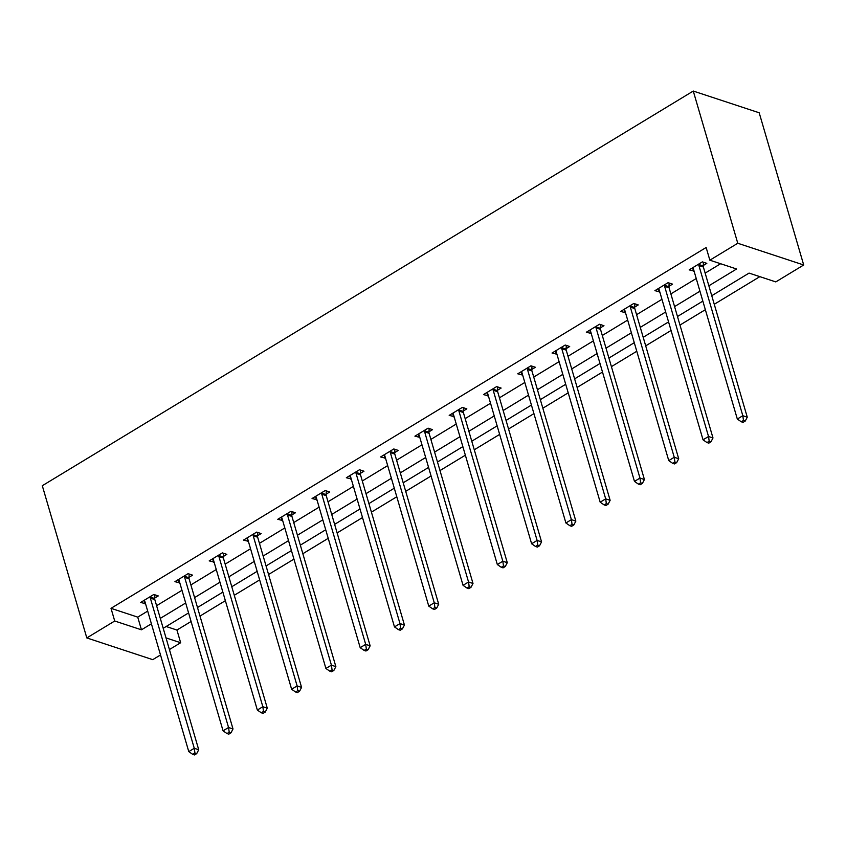 <?xml version="1.0" encoding="UTF-8"?>
<svg xmlns="http://www.w3.org/2000/svg" width="846" height="846" viewBox="0 0 846 846"><rect width="100%" height="100%" fill="white"/><g stroke="black" fill="none" stroke-linecap="round" stroke-linejoin="round"><path stroke-width="1.27" d="M166.165 626.505L176.941 630.048L180.653 642.738L169.422 649.548M160.507 654.952L152.735 659.658L86.81 637.926L42.3 485.72L693.265 91.051L759.19 112.782L803.7 264.988L775.793 281.908L749.059 273.099L711.761 295.719M176.941 630.048L191.08 621.482M199.994 616.078L225.364 600.692M234.279 595.288L259.648 579.901M268.563 574.497L293.932 559.121M302.847 553.718L328.227 538.331M337.131 532.927L362.511 517.551M371.415 512.147L396.795 496.761M405.699 491.357L431.079 475.981M439.983 470.577L465.363 455.19M474.268 449.786L499.648 434.4M508.552 428.996L533.932 413.62M542.836 408.216L568.216 392.83M577.12 387.426L602.5 372.05M611.404 366.646L636.784 351.259M645.688 345.855L671.068 330.479M679.973 325.065L705.353 309.689M714.257 304.285L759.835 276.653M708.853 285.8L736.591 268.996L709.857 260.187L706.146 247.497L111.006 608.327L137.739 617.136L147.69 611.098M156.605 605.694L181.975 590.318M190.889 584.914L216.259 569.527M225.173 564.123L250.543 548.747M259.458 543.344L284.827 527.957M293.742 522.553L319.111 507.166M328.026 501.763L353.395 486.387M362.31 480.983L387.68 465.596M396.594 460.192L421.964 444.816M430.878 439.412L456.248 424.026M465.163 418.622L490.532 403.246M499.447 397.832L524.816 382.455M533.731 377.052L559.1 361.665M568.015 356.261L593.384 340.885M602.299 335.481L627.669 320.095M636.583 314.691L661.953 299.315M670.867 293.911L696.237 278.524M705.152 273.121L720.633 263.73M703.259 265.507L706.822 263.349L702.36 261.879L689.183 269.874L694.058 271.09M668.975 286.297L672.538 284.14L668.076 282.67L654.899 290.664L659.774 291.87M634.69 307.077L638.254 304.92L633.791 303.46L620.615 311.455L625.49 312.66M600.406 327.867L603.97 325.71L599.507 324.24L586.331 332.235L591.206 333.451M566.122 348.658L569.686 346.5L565.223 345.031L552.047 353.025L556.922 354.231M531.838 369.438L535.402 367.28L530.939 365.81L517.763 373.805L522.638 375.021M497.554 390.228L501.118 388.071L496.655 386.601L483.478 394.596L488.354 395.801M463.27 411.008L466.833 408.851L462.371 407.381L449.194 415.375L454.069 416.592M428.985 431.798L432.549 429.641L428.087 428.171L414.91 436.166L419.785 437.371M394.701 452.578L398.265 450.421L393.802 448.962L380.626 456.956L385.501 458.162M360.417 473.369L363.981 471.211L359.518 469.742L346.342 477.736L351.217 478.952M326.133 494.159L329.697 492.002L325.234 490.532L312.058 498.527L316.933 499.732M291.849 514.939L295.413 512.782L290.95 511.312L277.774 519.307L282.649 520.523M257.565 535.73L261.128 533.572L256.666 532.102L243.489 540.097L248.364 541.303M223.281 556.509L226.844 554.352L222.382 552.893L209.205 560.887L214.08 562.093M188.996 577.3L192.56 575.143L188.098 573.673L174.921 581.667L179.796 582.873M154.712 598.08L158.276 595.933L153.813 594.463L140.637 602.458L145.512 603.663M86.81 637.926L114.718 621.006L141.451 629.815L151.392 623.788M111.006 608.327L114.718 621.006M709.857 260.187L737.765 243.257L693.265 91.051M166.028 637.916L180.653 642.738M702.846 301.123L677.477 316.51M668.562 321.914L643.193 337.29M634.278 342.693L608.909 358.08M599.994 363.484L574.624 378.86M565.71 384.264L540.34 399.65M531.425 405.054L506.056 420.441M497.141 425.845L471.772 441.221M462.857 446.625L437.488 462.011M428.573 467.415L403.204 482.791M394.289 488.195L368.919 503.582M360.005 508.985L334.635 524.361M325.721 529.765L300.351 545.152M291.436 550.556L266.067 565.942M257.152 571.346L231.783 586.722M222.868 592.126L197.499 607.513M188.584 612.916L163.215 628.292M803.7 264.988L737.765 243.257M160.306 618.384L185.676 602.997M194.591 597.593L219.96 582.217M228.875 576.813L254.244 561.427M263.159 556.023L288.528 540.636M297.443 535.232L322.823 519.856M331.727 514.453L357.107 499.066M366.011 493.662L391.391 478.286M400.295 472.882L425.675 457.496M434.58 452.092L459.96 436.716M468.864 431.301L494.244 415.925M503.148 410.522L528.528 395.135M537.432 389.731L562.812 374.355M571.716 368.951L597.096 353.565M606 348.161L631.38 332.785M640.285 327.381L665.665 311.994M674.569 306.59L699.949 291.204M137.739 617.136L141.451 629.815M692.599 267.801L693.635 271.344M658.315 288.592L659.351 292.134M624.031 309.382L625.067 312.914M589.747 330.162L590.783 333.705M555.462 350.953L556.499 354.495M521.178 371.732L522.215 375.275M486.894 392.523L487.931 396.065M452.61 413.303L453.646 416.845M418.326 434.093L419.362 437.636M384.042 454.884L385.078 458.416M349.758 475.664L350.794 479.206M315.473 496.454L316.51 499.997M281.189 517.234L282.226 520.776M246.905 538.024L247.941 541.567M212.621 558.804L213.657 562.347M178.337 579.595L179.373 583.137M144.053 600.385L145.089 603.928M698.807 264.037L698.785 264.491A2.929 2.242 -71.8 0 0 698.902 265.538L742.82 415.714L737.321 419.045L693.413 268.869A2.929 2.242 -71.8 0 0 692.98 268.013L692.737 267.717M703.417 262.228L703.238 265.961A2.929 2.242 -71.8 0 0 703.364 267.008L747.272 417.184L742.82 415.714L743.475 420.451L741.276 421.784L743.052 422.365L745.252 421.033L743.475 420.451M745.252 421.033L747.272 417.184M737.321 419.045L741.276 421.784M664.522 284.827L664.501 285.282A2.929 2.242 -71.8 0 0 664.618 286.318L708.536 436.494L703.037 439.825L659.129 289.649A2.929 2.242 -71.8 0 0 658.696 288.803L658.452 288.507M669.133 283.019L668.953 286.741A2.929 2.242 -71.8 0 0 669.08 287.788L712.988 437.964L708.536 436.494L709.191 441.231L706.992 442.564L708.768 443.156L710.968 441.824L709.191 441.231M710.968 441.824L712.988 437.964M703.037 439.825L706.992 442.564M630.238 305.618L630.217 306.062A2.929 2.242 -71.8 0 0 630.333 307.109L674.251 457.284L668.752 460.615L624.845 310.44A2.929 2.242 -71.8 0 0 624.411 309.583L624.168 309.298M634.849 303.799L634.669 307.532A2.929 2.242 -71.8 0 0 634.796 308.579L678.704 458.754L674.251 457.284L674.907 462.022L672.707 463.354L674.484 463.936L676.684 462.603L674.907 462.022M676.684 462.603L678.704 458.754M668.752 460.615L672.707 463.354M595.954 326.397L595.933 326.852A2.929 2.242 -71.8 0 0 596.049 327.888L639.967 478.075L634.468 481.406L590.561 331.22A2.929 2.242 -71.8 0 0 590.117 330.374L589.884 330.077M600.565 324.589L600.385 328.322A2.929 2.242 -71.8 0 0 600.512 329.358L644.419 479.534L639.967 478.075L640.623 482.812L638.423 484.145L640.2 484.726L642.4 483.394L640.623 482.812M642.4 483.394L644.419 479.534M634.468 481.406L638.423 484.145M561.67 347.188L561.649 347.632A2.929 2.242 -71.8 0 0 561.765 348.679L605.683 498.854L600.184 502.186L556.277 352.01A2.929 2.242 -71.8 0 0 555.833 351.164L555.6 350.868M566.281 345.369L566.101 349.102A2.929 2.242 -71.8 0 0 566.228 350.149L610.135 500.324L605.683 498.854L606.339 503.592L604.139 504.925L605.916 505.517L608.115 504.184L606.339 503.592M608.115 504.184L610.135 500.324M600.184 502.186L604.139 504.925M527.386 367.968L527.365 368.422A2.929 2.242 -71.8 0 0 527.481 369.469L571.399 519.645L565.9 522.976L521.993 372.8A2.929 2.242 -71.8 0 0 521.548 371.944L521.316 371.648M531.997 366.159L531.817 369.892A2.929 2.242 -71.8 0 0 531.944 370.929L575.851 521.115L571.399 519.645L572.055 524.383L569.855 525.715L571.632 526.297L573.831 524.964L572.055 524.383M573.831 524.964L575.851 521.115M565.9 522.976L569.855 525.715M493.102 388.758L493.081 389.202A2.929 2.242 -71.8 0 0 493.197 390.249L537.115 540.425L531.616 543.756L487.708 393.58A2.929 2.242 -71.8 0 0 487.264 392.734L487.032 392.438M497.712 386.95L497.533 390.672A2.929 2.242 -71.8 0 0 497.66 391.719L541.567 541.895L537.115 540.425L537.77 545.162L535.571 546.495L537.347 547.087L539.547 545.755L537.77 545.162M539.547 545.755L541.567 541.895M531.616 543.756L535.571 546.495M458.818 409.538L458.796 409.993A2.929 2.242 -71.8 0 0 458.913 411.04L502.831 561.215L497.332 564.546L453.424 414.371A2.929 2.242 -71.8 0 0 452.98 413.514L452.747 413.229M463.428 407.73L463.248 411.463A2.929 2.242 -71.8 0 0 463.375 412.51L507.283 562.685L502.831 561.215L503.486 565.953L501.287 567.285L503.063 567.867L505.263 566.534L503.486 565.953M505.263 566.534L507.283 562.685M497.332 564.546L501.287 567.285M424.533 430.328L424.512 430.783A2.929 2.242 -71.8 0 0 424.629 431.82L468.547 581.995L463.048 585.326L419.14 435.151A2.929 2.242 -71.8 0 0 418.696 434.305L418.463 434.009M429.144 428.52L428.964 432.243A2.929 2.242 -71.8 0 0 429.091 433.289L472.999 583.465L468.547 581.995L469.202 586.733L467.003 588.065L468.779 588.657L470.979 587.325L469.202 586.733M470.979 587.325L472.999 583.465M463.048 585.326L467.003 588.065M390.249 451.119L390.228 451.563A2.929 2.242 -71.8 0 0 390.344 452.61L434.262 602.786L428.763 606.117L384.856 455.941A2.929 2.242 -71.8 0 0 384.412 455.085L384.179 454.799M394.86 449.3L394.68 453.033A2.929 2.242 -71.8 0 0 394.807 454.08L438.714 604.255L434.262 602.786L434.918 607.523L432.718 608.856L434.495 609.448L436.695 608.115L434.918 607.523M436.695 608.115L438.714 604.255M428.763 606.117L432.718 608.856M355.965 471.899L355.944 472.354A2.929 2.242 -71.8 0 0 356.06 473.39L399.978 623.576L394.479 626.907L350.572 476.721A2.929 2.242 -71.8 0 0 350.128 475.875L349.895 475.579M360.576 470.09L360.396 473.823A2.929 2.242 -71.8 0 0 360.512 474.86L404.43 625.035L399.978 623.576L400.634 628.314L398.434 629.646L400.211 630.228L402.41 628.895L400.634 628.314M402.41 628.895L404.43 625.035M394.479 626.907L398.434 629.646M321.681 492.689L321.66 493.133A2.929 2.242 -71.8 0 0 321.776 494.18L365.694 644.356L360.195 647.687L316.288 497.511A2.929 2.242 -71.8 0 0 315.844 496.665L315.611 496.369M326.292 490.881L326.112 494.603A2.929 2.242 -71.8 0 0 326.228 495.65L370.146 645.826L365.694 644.356L366.35 649.094L364.15 650.426L365.927 651.018L368.126 649.686L366.35 649.094M368.126 649.686L370.146 645.826M360.195 647.687L364.15 650.426M287.397 513.469L287.376 513.924A2.929 2.242 -71.8 0 0 287.492 514.971L331.41 665.146L325.911 668.477L282.004 518.302A2.929 2.242 -71.8 0 0 281.559 517.445L281.327 517.149M292.007 511.661L291.828 515.394A2.929 2.242 -71.8 0 0 291.944 516.43L335.862 666.616L331.41 665.146L332.066 669.884L329.866 671.216L331.643 671.798L333.842 670.466L332.066 669.884M333.842 670.466L335.862 666.616M325.911 668.477L329.866 671.216M253.113 534.26L253.091 534.714A2.929 2.242 -71.8 0 0 253.208 535.751L297.126 685.926L291.627 689.257L247.719 539.082A2.929 2.242 -71.8 0 0 247.275 538.236L247.043 537.94M257.723 532.451L257.544 536.174A2.929 2.242 -71.8 0 0 257.66 537.221L301.578 687.396L297.126 685.926L297.781 690.664L295.582 691.996L297.358 692.588L299.558 691.256L297.781 690.664M299.558 691.256L301.578 687.396M291.627 689.257L295.582 691.996M218.828 555.039L218.807 555.494A2.929 2.242 -71.8 0 0 218.924 556.541L262.842 706.717L257.343 710.048L213.435 559.872A2.929 2.242 -71.8 0 0 212.991 559.016L212.758 558.73M223.439 553.231L223.259 556.964A2.929 2.242 -71.8 0 0 223.376 558.011L267.294 708.187L262.842 706.717L263.497 711.454L261.298 712.787L263.074 713.368L265.274 712.036L263.497 711.454M265.274 712.036L267.294 708.187M257.343 710.048L261.298 712.787M184.544 575.83L184.523 576.285A2.929 2.242 -71.8 0 0 184.64 577.321L228.557 727.497L223.058 730.828L179.151 580.652A2.929 2.242 -71.8 0 0 178.707 579.806L178.474 579.51M189.155 574.022L188.975 577.755A2.929 2.242 -71.8 0 0 189.092 578.791L233.01 728.966L228.557 727.497L229.213 732.234L227.014 733.567L228.79 734.159L230.99 732.826L229.213 732.234M230.99 732.826L233.01 728.966M223.058 730.828L227.014 733.567M150.26 596.62L150.239 597.065A2.929 2.242 -71.8 0 0 150.355 598.111L194.273 748.287L188.774 751.618L144.867 601.443A2.929 2.242 -71.8 0 0 144.423 600.586L144.19 600.3M154.871 594.801L154.691 598.534A2.929 2.242 -71.8 0 0 154.807 599.581L198.725 749.757L194.273 748.287L194.929 753.025L192.729 754.357L194.506 754.949L196.706 753.617L194.929 753.025M196.706 753.617L198.725 749.757M188.774 751.618L192.729 754.357M698.785 264.491L703.238 265.961M698.902 265.538L703.364 267.008M664.501 285.282L668.953 286.741M664.618 286.318L669.08 287.788M630.217 306.062L634.669 307.532M630.333 307.109L634.796 308.579M595.933 326.852L600.385 328.322M596.049 327.888L600.512 329.358M561.649 347.632L566.101 349.102M561.765 348.679L566.228 350.149M527.365 368.422L531.817 369.892M527.481 369.469L531.944 370.929M493.081 389.202L497.533 390.672M493.197 390.249L497.66 391.719M458.796 409.993L463.248 411.463M458.913 411.04L463.375 412.51M424.512 430.783L428.964 432.243M424.629 431.82L429.091 433.289M390.228 451.563L394.68 453.033M390.344 452.61L394.807 454.08M355.944 472.354L360.396 473.823M356.06 473.39L360.512 474.86M321.66 493.133L326.112 494.603M321.776 494.18L326.228 495.65M287.376 513.924L291.828 515.394M287.492 514.971L291.944 516.43M253.091 534.714L257.544 536.174M253.208 535.751L257.66 537.221M218.807 555.494L223.259 556.964M218.924 556.541L223.376 558.011M184.523 576.285L188.975 577.755M184.64 577.321L189.092 578.791M150.239 597.065L154.691 598.534M150.355 598.111L154.807 599.581"/></g></svg>
